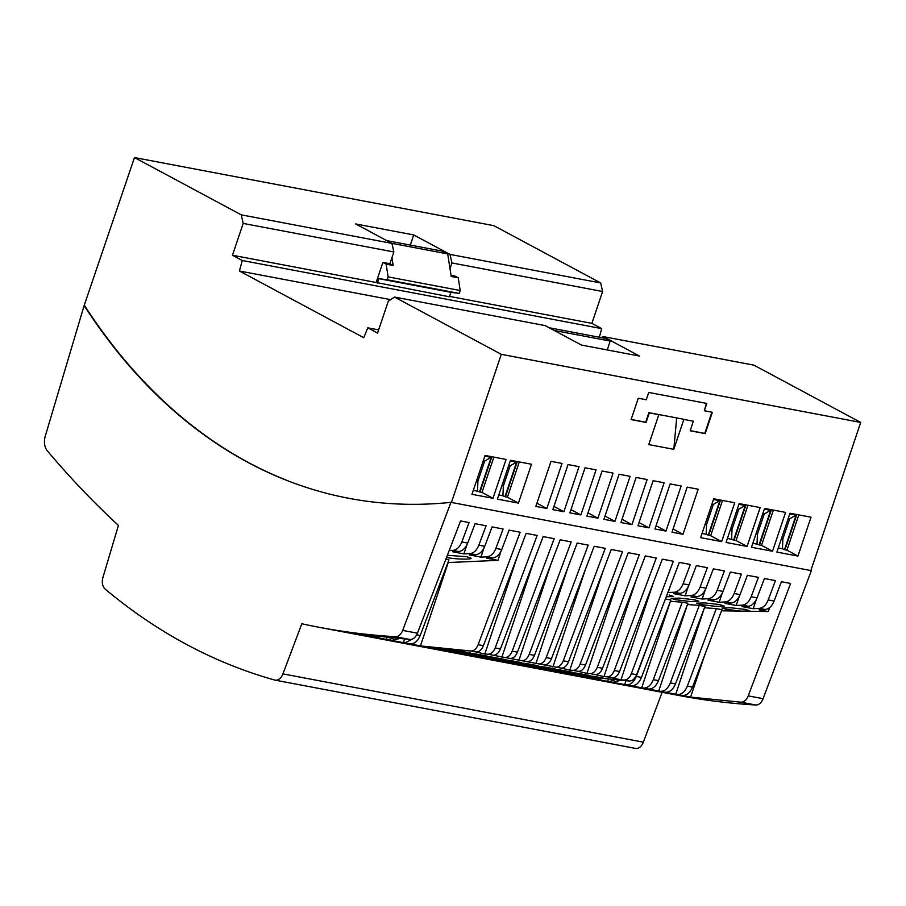 <?xml version="1.0" encoding="UTF-8"?>
<svg xmlns="http://www.w3.org/2000/svg" width="906" height="906" viewBox="0 0 906 906"><rect width="100%" height="100%" fill="white"/><g stroke="black" fill="none" stroke-linecap="round" stroke-linejoin="round"><path stroke-width="1.36" d="M591.878 323.363L602.603 291.505L600.667 282.955L493.883 225.673L134.473 157.565L241.256 214.847L243.193 223.408L232.468 255.254L242.264 260.509L601.686 328.618L591.878 323.363L449.58 296.398M377.36 283.136L378.855 278.674L450.939 292.332L449.444 296.794L376.137 282.479L382.887 262.412L389.897 263.737L393.861 251.959L391.936 243.397L241.256 214.847M391.936 243.397L355.662 223.941L413.725 234.937L449.999 254.405L451.935 262.955L450.01 268.674L447.711 253.929L442.649 251.211L386.749 240.622M600.667 282.955L449.999 254.405M402.694 630.395A10.204 6.761 100.7 0 1 395.424 636.714A1360.37 901.289 100.7 0 1 319.082 627.292A1360.37 901.289 100.7 0 1 301.823 623.758L282.932 673.883A10.204 6.761 100.7 0 1 274.722 680.044A952.263 630.904 100.7 0 1 105.141 589.081A10.204 6.761 100.7 0 1 102.956 577.349L118.426 525.389A1360.37 901.289 100.7 0 1 47.225 450.701A13.601 9.015 100.7 0 1 45.3 436.035L84.133 305.594A782.218 518.243 -79.3 0 0 348.799 498.3A782.218 518.243 -79.3 0 0 450.939 502.354L402.694 630.395L417.428 633.192L460.565 520.939L469.07 522.547L461.822 541.969L467.7 543.079C465.548 548.277 462.513 551.086 458.617 551.505L452.672 551.765L463.906 553.894L469.829 553.623C473.725 553.204 476.726 550.395 478.844 545.186L486.092 525.774L475.084 523.691L467.7 543.079M449.183 550.565L452.819 550.406C456.703 549.976 459.704 547.167 461.822 541.969M445.82 559.296L448.957 559.897L420.203 635.491C417.723 641.312 414.314 644.098 409.988 643.86L420.441 645.91L470.916 651.018C474.008 650.961 476.42 648.855 478.142 644.698L483.408 645.695C481.664 649.851 479.229 651.958 476.126 652.003L484.823 654.053L517.19 556.896M478.142 644.698L520.135 532.218L509.115 530.135L501.743 549.523C499.591 554.721 496.556 557.53 492.66 557.949L486.715 558.221L497.949 560.35L447.949 562.547M480.927 557.122L486.85 556.85C490.735 556.431 493.747 553.611 495.865 548.413L503.113 529.002L492.105 526.907L484.721 546.307C482.57 551.494 479.534 554.302 475.639 554.732L469.693 554.993L480.927 557.122L483.929 548.107M447.349 557.632C455.492 559.262 471.709 559.67 471.109 558.232L466.884 556.748L447.371 555.276M483.408 645.695L526.137 533.362L537.156 535.446L495.163 647.915L500.429 648.911L543.158 536.59L554.178 538.674L512.184 651.142L517.451 652.139L560.18 539.806L571.188 541.901L529.206 654.37L534.472 655.366L577.201 543.034L588.209 545.118L546.227 657.597L551.494 658.594L594.211 546.261L605.231 548.345L563.249 660.814L568.504 661.81L611.233 549.489L622.501 551.618L580.146 664.019A10.204 6.761 100.7 0 1 572.875 670.338A1360.37 901.289 100.7 0 1 569.772 670.146L561.222 668.13C564.325 668.084 566.76 665.978 568.504 661.81M242.264 260.509L239.411 271.007L363.782 337.723L367.779 327.836L377.564 333.091L388.289 301.234L394.506 297.055L501.29 354.325L451.437 502.445L811.357 570.644L763.101 698.685A10.204 6.761 100.7 0 1 755.842 705.004A1360.37 901.289 100.7 0 1 679.387 695.57L318.98 627.269M665.4 598.968L670.904 600.01L641.459 677.416C638.979 683.237 635.57 686.023 631.244 685.785L643.169 688.05C647.484 688.288 650.87 685.491 653.305 679.659L682.241 602.162L687.926 603.237L658.481 680.644C656.001 686.465 652.592 689.251 648.266 689.013L660.191 691.278C664.506 691.505 667.892 688.719 670.327 682.886L699.262 605.378L704.947 606.454L675.502 683.871C673.011 689.681 669.613 692.478 665.287 692.241L677.212 694.494C681.527 694.732 684.902 691.935 687.348 686.114L716.284 608.606L721.957 609.681L692.512 687.088C690.032 692.909 686.635 695.706 682.309 695.468L690.576 697.099L740.983 702.195C744.075 702.139 746.499 700.032 748.231 695.876L790.587 583.464L781.436 581.731L774.075 601.063C771.957 606.193 768.968 609.002 765.106 609.478L759.024 609.817L768.311 611.573L769.681 607.53M620.293 680.429L612.739 682.354L626.159 684.823C630.474 685.061 633.849 682.263 636.295 676.442L655.31 625.502M601.04 678.696L595.729 679.126L609.138 681.595L614.54 679.976M667.847 592.535L674.211 592.252C678.05 591.777 681.006 588.968 683.101 583.826L690.327 564.472L679.319 562.388L636.59 674.721C634.834 678.877 632.399 680.984 629.296 681.029L578.707 675.899L592.116 678.379L595.163 678.039M620.984 679.851L624.087 680.044C627.19 679.987 629.602 677.881 631.323 673.713L673.305 561.244L662.297 559.161L619.568 671.493C617.813 675.65 615.389 677.756 612.275 677.801L620.984 679.851L653.339 582.694M603.962 676.623L607.065 676.816C610.168 676.771 612.581 674.653 614.302 670.497L656.284 558.017L645.276 555.933L602.547 668.266C600.791 672.422 598.368 674.528 595.253 674.585L603.962 676.623L636.329 579.466M586.941 673.407L590.044 673.588C593.147 673.543 595.559 671.437 597.28 667.269L639.274 554.8L628.254 552.705L585.525 665.038C583.781 669.194 581.346 671.301 578.232 671.357L586.941 673.407L619.308 576.25M551.494 658.594C549.738 662.75 547.303 664.857 544.2 664.902L556.012 667.144C559.104 667.088 561.516 664.981 563.249 660.814M534.472 655.366C532.717 659.523 530.282 661.629 527.179 661.686L538.991 663.917C542.094 663.86 544.495 661.754 546.227 657.597M517.451 652.139C515.695 656.295 513.272 658.402 510.157 658.458L521.969 660.689C525.072 660.644 527.485 658.526 529.206 654.37M500.429 648.911C498.674 653.079 496.25 655.174 493.136 655.231L504.948 657.473C508.051 657.416 510.463 655.31 512.184 651.142M484.823 654.053L487.926 654.245C491.029 654.189 493.442 652.082 495.163 647.915M398.787 638.719L391.494 640.429L404.903 642.898L412.592 638.99M379.489 636.907L374.472 637.201L387.881 639.67L393.034 638.243M417.428 633.192C415.661 637.337 413.215 639.443 410.101 639.5L359.444 634.359L370.86 636.454L373.589 636.227M509.75 660.395L521.607 662.648L488.56 658.821L476.635 656.556L509.75 660.395M492.728 657.178L459.614 653.328L471.539 655.593L504.585 659.421L492.728 657.178M522.603 665.264L555.65 669.092L544.517 666.986A1360.37 901.289 100.7 0 1 511.426 663.147L522.603 665.264L522.694 664.664M526.771 663.622L538.628 665.876L505.582 662.048L493.645 659.783L526.771 663.622M442.592 650.112L454.518 652.365L487.564 656.193L475.718 653.951L442.592 650.112M577.835 673.305L544.71 669.455L556.635 671.72L589.681 675.548L577.835 673.305M594.846 676.522L561.731 672.682L573.657 674.947L606.703 678.775L594.846 676.522M458.696 650.723L470.554 652.977L437.507 649.138L425.571 646.884L458.696 650.723M527.688 666.227L539.625 668.492L572.671 672.32L560.814 670.078L527.688 666.227M505.684 661.391L505.582 662.048M454.619 651.72L454.518 652.365M556.737 671.063L556.635 671.72M573.758 674.291L573.657 674.947M437.598 648.492L437.507 649.138M539.716 667.847L539.625 668.492M488.662 658.164L488.56 658.821M471.641 654.947L471.539 655.593M662.139 692.297L643.339 742.173A10.204 6.761 100.7 0 1 635.536 748.435M134.473 157.565L84.133 305.594M810.847 570.554L860.7 422.434L753.917 365.152L603.249 336.602L601.629 337.689M501.29 354.325L860.7 422.434M764.562 508.413L785.593 512.4L772.512 551.256L751.482 547.269L764.562 508.413M713.702 498.776L734.732 502.762L721.652 541.618L700.632 537.643L713.702 498.776M760.157 507.575L747.076 546.443L726.057 542.456L739.137 503.6L760.157 507.575M687.167 487.145L698.175 489.229L683.011 534.302L671.992 532.207L687.167 487.145M602.071 471.018L613.079 473.102L597.915 518.175L586.895 516.092L602.071 471.018M670.146 483.917L681.153 486.001L665.989 531.075L654.97 528.991L670.146 483.917M619.081 474.234L630.1 476.33L614.925 521.403L603.917 519.308L619.081 474.234M647.122 479.546L631.946 524.619L620.938 522.535L636.103 477.462L647.122 479.546M648.968 527.847L637.96 525.763L653.124 480.69L664.132 482.773L648.968 527.847L639.047 522.524M585.05 467.79L596.057 469.874L580.893 514.948L569.874 512.864L585.05 467.79M485.05 455.446L506.069 459.433L492.989 498.289L471.969 494.314L485.05 455.446M552.864 509.636L568.028 464.563L579.036 466.647L563.872 511.72L552.864 509.636M510.474 460.271L531.494 464.246L518.425 503.113L497.394 499.127L510.474 460.271M551.007 461.335L562.026 463.43L546.85 508.504L535.842 506.409L551.007 461.335M673.792 449.331L648.764 444.597L658.832 414.676L649.319 412.876L646.103 422.434L631.086 419.591L638.266 398.244L646.284 399.761L648.741 392.434L706.816 403.442L704.347 410.769L712.354 412.287L705.174 433.623L690.157 430.78L693.373 421.222L683.86 419.421L673.792 449.331L676.691 417.926M789.998 513.238L811.017 517.213L797.937 556.08L776.918 552.094L789.998 513.238M451.041 275.322L454.971 276.07L458.232 277.814L451.222 276.489L450.01 268.674M602.603 291.505L451.935 262.955M410.316 245.084L413.725 234.937M376.137 282.479L232.468 255.254M84.632 305.684A782.218 518.243 -79.3 0 0 286.092 480.033M378.64 329.897L367.779 327.836M603.249 336.602L639.523 356.058L581.448 345.061L545.174 325.605L394.506 297.055M599.33 337.259L601.686 328.618M239.411 271.007L390.622 299.66M607.292 349.954L610.157 341.064L605.106 338.357L549.206 327.757M610.157 341.064L554.268 330.475M393.861 251.959L243.193 223.408M391.811 243.329L447.711 253.929M391.936 257.666L393.159 265.492L386.149 264.156L388.13 276.874L460.203 290.532L458.232 277.814M389.897 263.737L393.159 265.492M382.887 262.412L386.149 264.156M388.13 276.874L387.156 279.75L378.855 278.674M387.156 279.75L459.24 293.408L460.203 290.532M450.939 292.332L459.24 293.408M690.576 697.099L704.902 654.54M768.197 599.953C766.114 605.095 763.146 607.903 759.307 608.379L753.237 608.719L742.003 606.59L748.096 606.261C751.946 605.774 754.936 602.977 757.065 597.835L764.415 578.515L775.423 580.599L768.197 599.953L774.075 601.063M751.176 596.726C749.092 601.867 746.125 604.676 742.286 605.151L736.216 605.491L724.981 603.362L731.074 603.034C734.925 602.558 737.914 599.749 740.043 594.619L747.393 575.287L758.401 577.371L751.176 596.726L757.065 597.835M734.166 593.498C732.071 598.64 729.103 601.448 725.264 601.935L719.194 602.275L707.96 600.146L714.053 599.806C717.903 599.33 720.893 596.522 723.022 591.392L730.372 572.06L741.391 574.144L734.166 593.498L740.043 594.619M717.144 590.27C715.049 595.412 712.082 598.22 708.243 598.707L702.173 599.047L690.95 596.918L697.031 596.578C700.882 596.103 703.871 593.294 706 588.164L713.35 568.832L724.37 570.927L717.144 590.27L723.022 591.392M700.123 587.054C698.028 592.184 695.061 595.004 691.221 595.48L685.163 595.82L673.928 593.69L680.01 593.362C683.871 592.875 686.861 590.066 688.979 584.936L696.329 565.616L707.348 567.7L700.123 587.054L706 588.164M670.406 601.312L641.697 687.835M682.241 602.162L670.508 601.324M687.428 604.529L658.719 691.063M699.262 605.378L687.529 604.551M704.449 607.756L675.729 694.29M716.284 608.606L704.551 607.779M721.538 610.803L768.311 611.573M666.216 596.816L673.373 596.454L669.149 594.959M694.574 599.783L679.613 598.119L671.097 598.334L675.366 599.67L690.598 601.573L698.82 601.199L694.574 599.783M720.01 604.596L704.766 602.92L696.51 603.203L700.802 604.495L715.717 606.374L724.234 606.091L720.01 604.596M726.227 609.308L741.448 611.21L749.681 610.837L745.434 609.421L730.474 607.756L721.957 607.971L726.227 609.308M466.907 544.88L463.906 553.894M497.949 560.35L500.95 551.335M420.441 645.91L448.198 562.592M404.597 639.149L403.419 642.682M386.998 637.688L386.398 639.466M501.845 657.28L534.212 560.123M518.866 660.508L551.222 563.339M535.888 663.724L568.243 566.567M552.898 666.952L585.265 569.795M603.781 569.093L569.772 670.146M590.848 677.529L590.633 678.164M608.311 679.421L607.654 681.391M625.933 680.825L624.676 684.608M705.196 589.987L702.173 599.047M756.25 599.659L753.237 608.719M722.218 593.215L719.194 602.275M739.228 596.442L736.216 605.491M670.361 585.922L668.141 592.592M688.175 586.76L685.163 595.82M789.749 513.94L796.567 515.231L784.936 549.795L786.94 550.18L798.809 514.902M795.978 515.118L789.624 518.889L782.863 538.957L782.456 548.742L784.936 549.795M784.528 549.58L796.114 515.152M778.311 547.949L782.456 548.742M781.572 538.255L782.863 538.957L781.425 538.685M789.624 518.889L788.186 518.617M797.937 556.08L786.94 550.18M764.324 509.127L771.131 510.418L759.5 544.982L761.504 545.355L773.373 510.078M752.875 543.136L759.5 544.982M759.092 544.755L770.678 510.327M770.542 510.305L764.188 514.064L762.75 513.793M756.136 533.441L757.439 534.132L757.02 543.917M764.188 514.064L757.439 534.132L756 533.861M772.512 551.256L761.504 545.355M713.464 499.489L720.281 500.78L708.651 535.344L710.644 535.718L722.512 500.452M719.692 500.667L713.339 504.427L706.578 524.495L706.17 534.28L708.651 535.344M708.243 535.118L719.828 500.69M713.339 504.427L711.89 504.155M702.025 533.498L706.17 534.28M705.287 523.804L706.578 524.495L705.14 524.223M721.652 541.618L710.644 535.718M738.9 504.302L745.706 505.593L734.075 540.157L736.08 540.542L747.948 505.265M727.45 538.311L734.075 540.157M733.667 539.942L745.253 505.514M730.712 528.617L732.014 529.319L731.595 539.104M745.117 505.48L738.764 509.251L732.014 529.319L730.576 529.047M738.764 509.251L737.325 508.979M747.076 546.443L736.08 540.542M683.011 534.302L673.079 528.979M597.915 518.175L587.983 512.853M665.989 531.075L656.069 525.752M614.925 521.403L605.004 516.08M631.946 524.619L622.026 519.297M580.893 514.948L570.973 509.625M484.801 456.16L491.618 457.451L479.987 492.015L481.981 492.388L493.861 457.122M473.362 490.169L479.987 492.015M479.58 491.788L491.165 457.36M491.029 457.337L484.676 461.097L483.238 460.826M476.624 480.474L477.915 481.165L477.507 490.95M484.676 461.097L477.915 481.165L476.477 480.893M492.989 498.289L481.981 492.388M563.872 511.72L553.951 506.397M510.237 460.973L517.043 462.264L505.412 496.828L507.417 497.213L519.285 461.935M516.454 462.162L510.101 465.922L503.351 485.99L502.932 495.775L505.412 496.828M505.004 496.613L516.59 462.185M498.787 494.982L502.932 495.775M502.049 485.288L503.351 485.99L501.913 485.718M510.101 465.922L508.662 465.65M518.425 503.113L507.417 497.213M546.85 508.504L536.93 503.181M693.373 421.222L683.86 419.421M683.452 419.206L648.911 412.66L645.695 422.219L631.131 419.455M711.901 412.196L704.766 433.408L690.202 430.644M706.363 403.351L704.347 410.769M452.819 550.406L458.617 551.505M486.85 556.85L492.66 557.949M469.829 553.623L475.639 554.732M395.424 636.714L410.101 639.5M740.983 702.195L755.842 705.004M677.212 694.494L682.309 695.468M660.191 691.278L665.287 692.241M643.169 688.05L648.266 689.013M626.159 684.823L631.244 685.785M609.138 681.595L614.223 682.558M592.116 678.379L597.213 679.341M624.087 680.044L629.296 681.029M607.065 676.816L612.275 677.801M590.044 673.588L595.253 674.585M572.875 670.338L578.232 671.357M556.012 667.144L561.222 668.13M538.991 663.917L544.2 664.902M521.969 660.689L527.179 661.686M504.948 657.473L510.157 658.458M487.926 654.245L493.136 655.231M470.916 651.018L476.126 652.003M409.988 643.86L404.903 642.898M392.978 640.633L387.881 639.67M375.956 637.416L370.86 636.454M282.932 673.883L643.339 742.173M759.307 608.379L765.106 609.478M742.286 605.151L748.096 606.261M725.264 601.935L731.074 603.034M708.243 598.707L714.053 599.806M691.221 595.48L697.031 596.578M674.211 592.252L680.01 593.362M495.865 548.413L501.743 549.523M580.146 664.019L585.525 665.038M597.28 667.269L602.547 668.266M614.302 670.497L619.568 671.493M631.323 673.713L636.59 674.721M683.101 583.826L688.979 584.936M748.231 695.876L763.101 698.685M478.844 545.186L484.721 546.307M420.203 635.491L416.669 634.823M636.295 676.442L641.459 677.416M653.305 679.659L658.481 680.644M670.327 682.886L675.502 683.871M687.348 686.114L692.512 687.088M635.502 748.424L275.096 680.134"/></g></svg>
